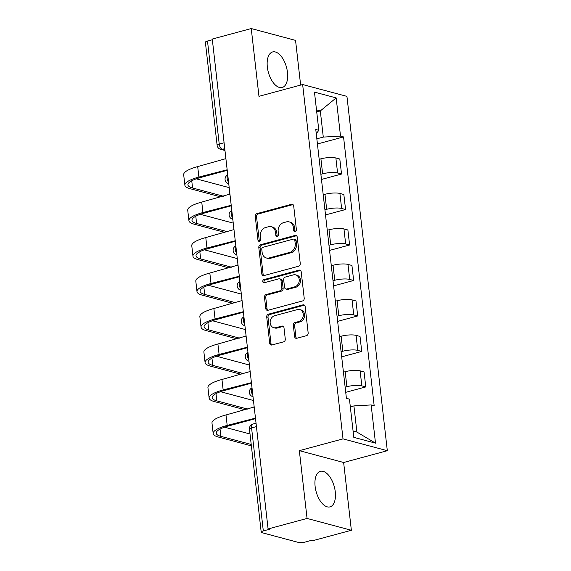 <?xml version="1.0" encoding="UTF-8"?>
<svg xmlns="http://www.w3.org/2000/svg" width="571" height="571" viewBox="0 0 571 571"><rect width="100%" height="100%" fill="white"/><g stroke="black" fill="none" stroke-linecap="round" stroke-linejoin="round"><path stroke-width="0.86" d="M295.236 231.648A1.62 1.335 -75 0 0 296.406 229.72L293.701 206.003A2.32 1.913 -75 0 0 292.381 204.282A2.32 1.913 -75 0 0 291.524 204.29L256.921 213.625A2.32 1.913 -75 0 0 255.251 216.373L257.956 240.098A1.62 1.335 -75 0 0 260.647 239.37L260.297 236.301A7.416 6.11 -75 0 1 265.636 227.494L268.52 226.716A7.416 6.11 -75 0 1 271.246 226.701A7.416 6.11 -75 0 1 275.486 232.204L275.836 235.273A1.62 1.335 -75 0 0 278.527 234.545L278.177 231.476A7.416 6.11 -75 0 1 283.516 222.669L286.399 221.891A7.416 6.11 -75 0 1 289.126 221.876A7.416 6.11 -75 0 1 293.366 227.379L293.715 230.448A1.62 1.335 -75 0 0 295.236 231.648M335.27 491.795A18.408 9.414 74.9 0 0 320.402 471.332A18.408 9.414 74.9 0 0 315.121 486.413A18.408 9.414 74.9 0 0 329.995 506.877A18.408 9.414 74.9 0 0 335.27 491.795M287.484 72.41A18.408 9.414 74.9 0 0 272.617 51.947A18.408 9.414 74.9 0 0 267.342 67.028A18.408 9.414 74.9 0 0 282.21 87.491A18.408 9.414 74.9 0 0 287.484 72.41M294.607 336.569A2.32 1.913 -75 0 0 295.935 338.289A2.32 1.913 -75 0 0 296.784 338.282L306.491 335.662A2.32 1.913 -75 0 0 308.162 332.914L305.157 306.57A2.32 1.913 -75 0 0 303.836 304.85A2.32 1.913 -75 0 0 302.98 304.857L268.377 314.193A2.32 1.913 -75 0 0 266.714 316.948L269.712 343.285A2.32 1.913 -75 0 0 271.039 345.005A2.32 1.913 -75 0 0 271.889 344.998L283.616 341.836A2.32 1.913 -75 0 0 285.286 339.088L284.001 327.811A2.32 1.913 -75 0 0 282.674 326.091A2.32 1.913 -75 0 0 281.824 326.098L276.007 327.668A6.195 5.11 -75 0 1 273.73 327.683A6.195 5.11 -75 0 1 270.162 321.73A6.195 5.11 -75 0 1 274.651 315.727L297.427 309.575A6.195 5.11 -75 0 1 299.711 309.561A6.195 5.11 -75 0 1 303.272 315.513A6.195 5.11 -75 0 1 298.79 321.523L294.993 322.544A2.32 1.913 -75 0 0 293.323 325.299L294.607 336.569L295.899 336.919A2.32 1.913 -75 0 0 296.613 338.317M343.014 438.878L299.34 450.662L307.062 518.439L268.092 528.953L212.269 39.064L251.247 28.55L258.97 96.328L302.644 84.537L343.014 438.878L387.316 450.712L346.94 96.378L302.644 84.537M298.583 266.236A2.32 1.913 -75 0 0 300.253 263.488L297.248 237.143A2.32 1.913 -75 0 0 295.928 235.423A2.32 1.913 -75 0 0 295.071 235.43L260.469 244.766A2.32 1.913 -75 0 0 258.806 247.521L261.803 273.859A2.32 1.913 -75 0 0 263.131 275.579A2.32 1.913 -75 0 0 263.98 275.572L298.583 266.236M301.202 271.86L304.207 298.198A2.32 1.913 -75 0 1 302.537 300.953L267.935 310.289A2.32 1.913 -75 0 1 267.085 310.296A2.32 1.913 -75 0 1 265.758 308.576L264.473 297.298A2.32 1.913 -75 0 1 266.143 294.55L280.175 290.76A2.32 1.913 -75 0 0 281.846 288.012L280.989 280.532A2.32 1.913 -75 0 0 279.669 278.812A2.32 1.913 -75 0 0 278.812 278.819L264.202 282.759A1.62 1.335 -75 0 1 263.852 279.64L299.026 270.14A2.32 1.913 -75 0 1 299.882 270.14A2.32 1.913 -75 0 1 301.202 271.86M307.062 518.439L351.365 530.273L312.387 540.787L311.095 540.444L305.028 542.086A4.718 1.149 173.5 0 1 298.526 542.45L261.975 532.686A4.718 1.149 173.5 0 1 261.204 532.165L249.463 429.135A4.718 1.149 -6.5 0 1 251.568 427.907L263.31 530.937A4.718 1.149 173.5 0 0 261.204 532.165M300.639 85.079L295.55 40.384L251.247 28.55M351.365 530.273L343.642 462.496L387.316 450.712M268.092 528.953L269.376 529.296L263.31 530.937M224.089 142.764L219.228 144.078A4.718 1.149 -6.5 0 0 217.123 145.298L205.389 42.275A4.718 1.149 -6.5 0 1 207.494 41.048L219.228 144.078A4.718 2.412 74.9 0 0 222.333 149.316L224.91 150.002M212.348 39.742L207.494 41.048M320.881 174.305L322.629 173.834A10.856 2.648 -6.5 0 1 337.582 172.992L335.869 157.981A10.856 2.648 173.5 0 0 320.916 158.824L319.175 159.295M335.869 157.981L339.809 159.031L341.522 174.041L321.473 179.451M337.582 172.992L341.522 174.041M325.513 214.932L345.562 209.521L343.849 194.511L339.909 193.455A10.856 2.648 173.5 0 0 324.963 194.304L323.215 194.775M324.928 209.785L326.669 209.314A10.856 2.648 -6.5 0 1 341.622 208.465L345.562 209.521M329.553 250.412L349.602 245.002L347.896 229.992L343.956 228.935A10.856 2.648 173.5 0 0 329.003 229.778L327.262 230.249M328.967 245.266L330.716 244.788A10.856 2.648 -6.5 0 1 345.662 243.945L349.602 245.002M333.6 285.893L353.649 280.482L351.936 265.472L347.996 264.416A10.856 2.648 173.5 0 0 333.05 265.258L331.301 265.729M333.007 280.739L334.756 280.268A10.856 2.648 -6.5 0 1 349.709 279.426L353.649 280.482M337.639 321.366L357.689 315.956L355.976 300.946L352.036 299.896A10.856 2.648 173.5 0 0 337.09 300.739L335.341 301.21M337.054 316.22L338.796 315.749A10.856 2.648 -6.5 0 1 353.749 314.906L357.689 315.956M341.679 356.846L361.728 351.436L360.023 336.426L356.083 335.377A10.856 2.648 173.5 0 0 341.13 336.219L339.388 336.69M341.094 351.7L342.843 351.229A10.856 2.648 -6.5 0 1 357.789 350.387L361.728 351.436M345.726 392.327L365.775 386.917L364.062 371.907L360.123 370.857A10.856 2.648 173.5 0 0 345.177 371.7L343.428 372.171M345.141 387.181L346.882 386.71A10.856 2.648 -6.5 0 1 361.836 385.868L365.775 386.917M316.841 138.824L323.286 137.083L320.31 110.931L316.491 109.91M316.719 111.902L320.31 110.931L336.162 97.905L340.516 136.112L323.286 137.083M316.255 133.671L318.818 130.316L314.464 92.109L336.162 97.905M353.078 431.041L356.896 432.061L353.913 405.91L371.143 404.939L374.176 405.745L343.549 136.926L340.516 136.112M371.143 404.939L375.497 443.146L353.799 437.35L349.445 399.136L346.411 398.33L315.777 129.503L318.818 130.316M299.34 450.662L343.642 462.496M353.913 405.91L350.323 406.88M317.426 143.971L343.549 136.926M356.896 432.061L375.497 443.146M295.343 231.612A1.62 1.335 -75 0 1 295.007 230.791L294.657 227.722A7.416 6.11 -75 0 0 290.418 222.219L289.126 221.876M271.246 226.701L272.538 227.044A7.416 6.11 -75 0 1 276.778 232.547L277.128 235.616A1.62 1.335 -75 0 0 277.463 236.437M292.987 204.596A2.32 1.913 -75 0 0 292.816 204.632L258.213 213.968A2.32 1.913 -75 0 0 256.543 216.723L259.248 240.441A1.62 1.335 -75 0 0 259.584 241.262M296.535 235.737A2.32 1.913 -75 0 0 296.363 235.773L261.761 245.116A2.32 1.913 -75 0 0 260.09 247.864L263.095 274.208A2.32 1.913 -75 0 0 263.809 275.615M294.836 240.327A1.62 1.335 -75 0 0 293.316 239.128L262.938 247.322A1.62 1.335 -75 0 0 261.775 249.249L262.139 252.482A7.416 6.11 -75 0 0 266.379 257.985A7.416 6.11 -75 0 0 269.105 257.971L289.868 252.368A7.416 6.11 -75 0 0 295.207 243.56L294.836 240.327L296.128 240.669A1.62 1.335 -75 0 0 295.2 239.47L293.908 239.121M266.379 257.985L267.671 258.335A7.416 6.11 -75 0 0 270.397 258.313L269.105 257.971M296.128 240.669L296.499 243.91A7.416 6.11 -75 0 1 291.16 252.71L270.397 258.313M279.669 278.812L280.961 279.162A2.32 1.913 -75 0 1 282.281 280.875L283.137 288.355A2.32 1.913 -75 0 1 281.467 291.11L267.435 294.893A2.32 1.913 -75 0 0 265.765 297.648L267.05 308.918A2.32 1.913 -75 0 0 267.763 310.324M300.489 270.454A2.32 1.913 -75 0 0 300.317 270.49L265.137 279.983A1.62 1.335 -75 0 0 264.316 282.731M294.736 286.835A6.195 5.11 -75 0 0 299.225 280.825A6.195 5.11 -75 0 0 295.657 274.872A6.195 5.11 -75 0 0 293.38 274.887L285.35 277.056A2.32 1.913 -75 0 0 283.68 279.804L284.536 287.284A2.32 1.913 -75 0 0 285.857 289.005A2.32 1.913 -75 0 0 286.713 288.997L294.736 286.835L296.028 287.177A6.195 5.11 -75 0 0 300.517 281.175A6.195 5.11 -75 0 0 296.949 275.222L295.657 274.872M285.857 289.005L287.149 289.347A2.32 1.913 -75 0 0 288.005 289.347L286.713 288.997M296.028 287.177L288.005 289.347M299.711 309.561L301.003 309.91A6.195 5.11 -75 0 1 304.564 315.856A6.195 5.11 -75 0 1 300.082 321.866L296.285 322.893A2.32 1.913 -75 0 0 294.615 325.641L295.899 336.919M273.73 327.683L275.022 328.032A6.195 5.11 -75 0 0 277.299 328.011L276.007 327.668M283.287 326.405A2.32 1.913 -75 0 0 283.116 326.441L277.299 328.011M304.443 305.164A2.32 1.913 -75 0 0 304.272 305.2L269.669 314.542A2.32 1.913 -75 0 0 268.006 317.29L271.004 343.635A2.32 1.913 -75 0 0 271.725 345.041M225.759 157.46A4.718 3.89 -75 0 0 225.766 158.674L197.694 166.596A31.391 7.651 173.5 0 0 183.684 174.74L184.876 185.204A31.391 7.651 173.5 0 0 190.022 188.673L220.856 196.916M223.404 196.231L192.563 187.987A28.322 6.909 -6.5 0 1 187.923 184.854A28.322 6.909 -6.5 0 1 200.571 177.51L227.122 170.344M227.301 170.95A4.718 3.89 -75 0 1 227.03 169.815L198.886 177.06A31.391 7.651 173.5 0 0 184.876 185.204M229.199 187.631L196.26 178.83M229.806 192.941A4.718 3.89 -75 0 0 229.806 194.147L201.741 202.077A31.391 7.651 173.5 0 0 187.731 210.221L188.922 220.677A31.391 7.651 173.5 0 0 194.061 224.153L224.903 232.397M227.444 231.705L196.61 223.468A28.322 6.909 -6.5 0 1 191.97 220.335A28.322 6.909 -6.5 0 1 204.611 212.983L231.162 205.817M231.341 206.431A4.718 3.89 -75 0 1 231.077 205.296L202.933 212.533A31.391 7.651 173.5 0 0 188.922 220.677M233.239 223.111L200.3 214.311M233.846 228.421A4.718 3.89 -75 0 0 233.846 229.628L205.781 237.557A31.391 7.651 173.5 0 0 191.77 245.694L192.962 256.158A31.391 7.651 173.5 0 0 198.101 259.634L228.942 267.878M231.491 267.185L200.649 258.949A28.322 6.909 -6.5 0 1 196.01 255.815A28.322 6.909 -6.5 0 1 208.651 248.464L235.202 241.297M235.38 241.911A4.718 3.89 -75 0 1 235.116 240.776L206.973 248.014A31.391 7.651 173.5 0 0 192.962 256.158M237.286 258.592L204.339 249.791M237.886 263.895A4.718 3.89 -75 0 0 237.893 265.108L209.828 273.031A31.391 7.651 173.5 0 0 195.81 281.175L197.002 291.638A31.391 7.651 173.5 0 0 202.148 295.114L232.982 303.351M235.53 302.666L204.696 294.429A28.322 6.909 -6.5 0 1 200.05 291.289A28.322 6.909 -6.5 0 1 212.697 283.944L239.249 276.778M239.427 277.392A4.718 3.89 -75 0 1 239.156 276.25L211.02 283.494A31.391 7.651 173.5 0 0 197.002 291.638M241.326 294.072L208.386 285.272M241.933 299.375A4.718 3.89 -75 0 0 241.933 300.589L213.868 308.511A31.391 7.651 173.5 0 0 199.857 316.655L201.049 327.119A31.391 7.651 173.5 0 0 206.188 330.595L237.029 338.831M239.577 338.146L208.736 329.91A28.322 6.909 -6.5 0 1 204.097 326.769A28.322 6.909 -6.5 0 1 216.737 319.425L243.289 312.258M243.467 312.872A4.718 3.89 -75 0 1 243.203 311.73L215.06 318.975A31.391 7.651 173.5 0 0 201.049 327.119M245.366 329.553L212.426 320.752M245.973 334.856A4.718 3.89 -75 0 0 245.973 336.069L217.908 343.992A31.391 7.651 173.5 0 0 203.897 352.136L205.089 362.599A31.391 7.651 173.5 0 0 210.235 366.075L241.069 374.312M243.617 373.627L212.776 365.383A28.322 6.909 -6.5 0 1 208.137 362.25A28.322 6.909 -6.5 0 1 220.777 354.905L247.329 347.739M247.514 348.353A4.718 3.89 -75 0 1 247.243 347.211L219.1 354.455A31.391 7.651 173.5 0 0 205.089 362.599M249.413 365.033L216.466 356.225M250.019 370.336A4.718 3.89 -75 0 0 250.019 371.55L221.955 379.472A31.391 7.651 173.5 0 0 207.937 387.616L209.129 398.08A31.391 7.651 173.5 0 0 214.275 401.549L245.116 409.792M247.657 409.107L216.823 400.863A28.322 6.909 -6.5 0 1 212.184 397.73A28.322 6.909 -6.5 0 1 224.824 390.378L251.376 383.22M251.554 383.826A4.718 3.89 -75 0 1 251.29 382.691L223.147 389.936A31.391 7.651 173.5 0 0 209.129 398.08M253.453 400.507L220.513 391.706M254.059 405.817A4.718 3.89 -75 0 0 254.059 407.023L225.995 414.953A31.391 7.651 173.5 0 0 211.984 423.097L213.176 433.553A31.391 7.651 173.5 0 0 218.315 437.029L251.368 445.865M251.211 444.452L220.863 436.344A28.322 6.909 -6.5 0 1 216.223 433.211A28.322 6.909 -6.5 0 1 228.864 425.859L255.415 418.693M255.594 419.307A4.718 3.89 -75 0 1 255.33 418.172L227.187 425.409A31.391 7.651 173.5 0 0 213.176 433.553M250.019 433.989L224.553 427.187M224.76 148.66L222.333 149.316A4.718 3.89 -75 0 1 220.599 149.331L224.967 150.494M357.789 350.387L356.083 335.377M353.749 314.906L352.036 299.896M349.709 279.426L347.996 264.416M345.662 243.945L343.956 228.935M341.622 208.465L339.909 193.455M361.836 385.868L360.123 370.857M346.882 386.71L345.177 371.7M342.843 351.229L341.13 336.219M338.796 315.749L337.09 300.739M334.756 280.268L333.05 265.258M330.716 244.788L329.003 229.778M326.669 209.314L324.963 194.304M322.629 173.834L320.916 158.824M227.779 175.176A4.718 2.412 74.9 0 0 228.6 182.356M231.819 210.649A4.718 2.412 74.9 0 0 232.64 217.837M235.866 246.13A4.718 2.412 74.9 0 0 236.687 253.317M239.906 281.61A4.718 2.412 74.9 0 0 240.726 288.798M243.953 317.091A4.718 2.412 74.9 0 0 244.766 324.278M247.992 352.571A4.718 2.412 74.9 0 0 248.813 359.751M252.032 388.052A4.718 2.412 74.9 0 0 252.853 395.232M256.429 426.601L251.568 427.907A4.718 2.412 74.9 0 1 252.924 424.046A4.718 4.718 0 0 0 249.463 429.135M294.657 227.722L293.366 227.379M277.128 235.616L275.836 235.273M276.778 232.547L275.486 232.204M259.248 240.441L257.956 240.098M256.543 216.723L255.251 216.373M258.213 213.968L256.921 213.625M292.816 204.632L291.524 204.29M295.007 230.791L293.715 230.448M263.095 274.208L261.803 273.859M260.09 247.864L258.806 247.521M261.761 245.116L260.469 244.766M296.363 235.773L295.071 235.43M291.16 252.71L289.868 252.368M296.499 243.91L295.207 243.56M267.05 308.918L265.758 308.576M265.765 297.648L264.473 297.298M267.435 294.893L266.143 294.55M281.467 291.11L280.175 290.76M283.137 288.355L281.846 288.012M282.281 280.875L280.989 280.532M265.137 279.983L263.852 279.64M300.317 270.49L299.026 270.14M294.615 325.641L293.323 325.299M296.285 322.893L294.993 322.544M300.082 321.866L298.79 321.523M283.116 326.441L281.824 326.098M271.004 343.635L269.712 343.285M268.006 317.29L266.714 316.948M269.669 314.542L268.377 314.193M304.272 305.2L302.98 304.857M198.886 177.06L197.694 166.596M192.563 187.987L191.742 180.757M202.933 212.533L201.741 202.077M196.61 223.468L195.782 216.231M206.973 248.014L205.781 237.557M200.649 258.949L199.829 251.711M211.02 283.494L209.828 273.031M204.696 294.429L203.868 287.192M215.06 318.975L213.868 308.511M208.736 329.91L207.908 322.672M219.1 354.455L217.908 343.992M212.776 365.383L211.955 358.153M223.147 389.936L221.955 379.472M216.823 400.863L215.995 393.633M227.187 425.409L225.995 414.953M220.863 436.344L220.035 429.107M227.75 174.926A4.718 4.718 0 0 0 228.557 183.748M231.797 210.406A4.718 4.718 0 0 0 232.597 219.228M235.837 245.88A4.718 4.718 0 0 0 236.637 254.709M239.877 281.36A4.718 4.718 0 0 0 240.684 290.189M243.924 316.841A4.718 4.718 0 0 0 244.723 325.67M247.964 352.321A4.718 4.718 0 0 0 248.77 361.143M252.004 387.802A4.718 4.718 0 0 0 252.81 396.624M256.036 423.204L252.924 424.046M217.123 145.298A4.718 4.718 0 0 0 220.599 149.331"/></g></svg>
